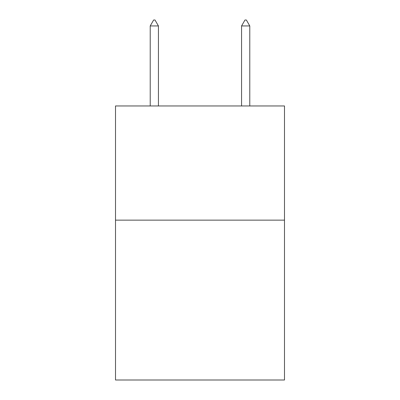 <?xml version="1.0" encoding="UTF-8"?>
<svg xmlns="http://www.w3.org/2000/svg" width="400" height="400" viewBox="0 0 400 400"><rect width="100%" height="100%" fill="white"/><g stroke="black" fill="none" stroke-linecap="round" stroke-linejoin="round"><path stroke-width="0.6" d="M284.495 220.14L284.495 380L115.505 380L115.505 105.96L284.495 105.96L284.495 220.14L115.505 220.14M158.435 25.94L155.01 20L153.64 20L150.215 25.94L158.435 25.94L158.435 105.96M150.215 25.94L150.215 105.96M244.99 20L246.36 20L249.785 25.94L241.565 25.94L244.99 20M249.785 105.96L249.785 25.94M241.565 105.96L241.565 25.94"/></g></svg>
